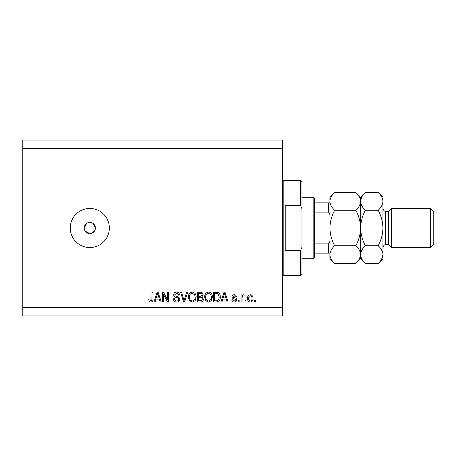 <?xml version="1.0" encoding="UTF-8"?>
<svg xmlns="http://www.w3.org/2000/svg" width="456" height="456" viewBox="0 0 456 456"><rect width="100%" height="100%" fill="white"/><g stroke="black" fill="none" stroke-linecap="round" stroke-linejoin="round"><path stroke-width="0.68" d="M85.164 231.101L89.803 233.586L90.898 233.478M89.803 222.414A5.586 5.586 0 0 0 84.223 228A5.586 5.586 0 0 0 89.803 233.586A5.586 5.586 0 0 0 95.389 228A5.586 5.586 0 0 0 89.803 222.414M86.703 223.355L84.223 228M89.803 208.455A19.545 19.545 0 0 0 70.264 228A19.545 19.545 0 0 0 89.803 247.545A19.545 19.545 0 0 0 109.349 228A19.545 19.545 0 0 0 89.803 208.455M95.281 229.094L95.389 228L92.904 223.355M282.441 148.434L22.8 148.434L22.8 140.055L282.441 140.055L282.441 315.945L22.8 315.945L22.8 307.566L282.441 307.566M163.408 294.205L163.408 301.986L162.393 301.986L162.393 292.21L163.47 292.21L167.597 300.002L167.597 292.21L168.612 292.21L168.612 301.986L167.523 301.986L163.408 294.205M179.778 299.267C179.596 301.108 178.57 302.054 176.7 302.111C174.642 301.98 173.554 300.88 173.434 298.811L174.448 298.686C174.58 300.116 175.355 300.88 176.785 300.966C177.96 300.977 178.621 300.418 178.763 299.296C178.461 298.161 177.646 297.546 176.324 297.449C174.733 297.187 173.85 296.292 173.685 294.764C173.833 293.043 174.779 292.153 176.523 292.085C178.381 292.176 179.379 293.151 179.521 295.003L178.507 295.129C178.416 293.909 177.766 293.276 176.557 293.225L174.699 294.787L175.018 295.779L178.273 296.93L179.778 299.267M187.684 292.21L184.606 301.986L183.557 301.986L180.639 292.21L181.682 292.21L184.03 300.84L186.629 292.21L187.684 292.21M192.278 302.111L189.394 300.578L188.408 297.226C188.288 294.32 189.582 292.604 192.284 292.085C194.934 292.592 196.222 294.268 196.148 297.107L195.151 300.618L192.278 302.111M208.523 302.111L205.639 300.578L204.653 297.226C204.533 294.32 205.827 292.604 208.529 292.085C211.174 292.592 212.462 294.268 212.393 297.107L211.396 300.618L208.523 302.111M222.802 299.068L221.952 301.986L220.892 301.986L224.016 292.21L225.002 292.21L228.125 301.986L227.071 301.986L226.216 299.068L222.802 299.068M255.411 300.589L255.411 301.986L254.397 301.986L254.397 300.589L255.411 300.589M22.8 148.434L22.8 307.566M253 298.355C253.131 300.475 252.225 301.724 250.27 302.111C248.349 301.735 247.437 300.51 247.545 298.429C247.431 296.349 248.343 295.117 250.27 294.753C252.174 295.112 253.086 296.315 253 298.355M246.018 300.589L246.018 301.986L245.003 301.986L245.003 300.589L246.018 300.589M242.085 298.298L242.085 301.986L241.07 301.986L241.07 294.878L242.085 294.878L242.085 296.012L243.287 294.753L244.245 295.129L243.863 296.143L243.173 296.018L242.267 296.85L242.085 298.298M239.166 300.589L239.166 301.986L238.152 301.986L238.152 300.589L239.166 300.589M236.63 299.82C236.516 301.291 235.718 302.054 234.23 302.111C232.799 302.037 231.99 301.273 231.808 299.826L232.822 299.7L234.298 301.097L235.615 299.991L235.381 299.347L234.424 298.954C233.01 298.783 232.184 298.059 231.933 296.776C232.07 295.442 232.816 294.77 234.184 294.753C235.541 294.775 236.316 295.454 236.504 296.782L235.49 296.907L234.224 295.767L232.948 296.634L233.272 297.226L234.407 297.631C235.775 297.802 236.516 298.532 236.63 299.82M220.259 297.044C220.43 299.94 219.194 301.581 216.543 301.986L213.659 301.986L213.659 292.21L217.968 292.393C219.655 293.413 220.419 294.964 220.259 297.044M203.382 299.113C203.296 301.011 202.316 301.969 200.423 301.986L197.419 301.986L197.419 292.21L200.446 292.21C202.088 292.222 202.983 293.043 203.125 294.667L202.036 296.719L203.382 299.113M155.923 299.068L155.074 301.986L154.014 301.986L157.138 292.21L158.129 292.21L161.247 301.986L160.193 301.986L159.338 299.068L155.923 299.068M150.793 302.111L149.266 301.422L148.685 299.068L149.699 298.937L150.839 300.966L151.854 300.23L151.985 292.21L152.999 292.21L152.999 298.845C153.199 300.692 152.464 301.781 150.793 302.111M91.941 233.158L94.962 230.137M250.247 295.767C248.999 296.132 248.44 297.016 248.56 298.429C248.434 299.86 249.016 300.755 250.298 301.097C251.541 300.726 252.105 299.837 251.986 298.429C252.105 296.993 251.524 296.109 250.247 295.767M224.056 295.078L223.138 297.922L225.88 297.922L224.512 293.231L224.056 295.078M214.673 293.356L214.673 300.84L216.418 300.84L218.857 299.415L219.245 297.033L217.774 293.55L214.673 293.356M208.535 293.225C206.465 293.647 205.508 294.986 205.667 297.244C205.599 299.347 206.551 300.589 208.512 300.966C210.535 300.561 211.487 299.261 211.373 297.078L210.951 294.867L208.535 293.225M198.434 293.356L198.434 296.275L201.221 296.178L202.111 294.827C201.98 293.692 201.307 293.202 200.093 293.356L198.434 293.356M198.434 297.415L198.434 300.84L201.432 300.721L202.367 299.125C202.259 297.899 201.569 297.329 200.304 297.415L198.434 297.415M192.29 293.225C190.22 293.647 189.263 294.986 189.422 297.244C189.36 299.347 190.306 300.589 192.267 300.966C194.29 300.561 195.242 299.261 195.134 297.078L194.706 294.867L192.29 293.225M157.177 295.078L156.26 297.922L159.007 297.922L157.633 293.231L157.177 295.078M300.589 205.667L300.589 180.536L301.986 181.933L301.986 208.808L300.589 205.667L285.234 205.667L285.234 250.333L300.589 250.333L301.986 247.192L301.986 274.067L300.589 275.464L300.589 250.333M301.986 247.192L301.986 208.808M313.152 197.288L314.549 198.685L314.549 257.315L313.152 258.712L313.152 197.288L301.986 197.288M329.905 215.83C330.047 214.48 329.58 213.505 328.508 212.901L328.508 202.874L329.466 202.874M314.549 212.901L328.508 212.901M314.549 243.099L328.508 243.099C329.58 242.506 330.041 241.526 329.905 240.169M329.905 253.126L328.508 253.126L329.905 253.126M314.549 253.126L328.508 253.126L328.508 243.099M314.549 202.874L328.508 202.874M388.529 244.752L385.736 244.752L385.736 211.248L388.529 211.248L388.529 244.752L391.322 247.545L391.322 208.455L430.407 208.455L430.407 247.545L391.322 247.545M430.407 208.455L433.2 211.248L433.2 244.752L430.407 247.545M355.862 192.54L360.61 197.288L360.61 201.404C360.428 204.516 358.849 207.474 355.862 210.267C358.838 215.825 360.422 221.736 360.61 228C360.422 234.253 358.838 240.164 355.862 245.733C358.832 248.491 360.417 251.444 360.61 254.596C360.428 257.708 358.849 260.667 355.862 263.46L334.653 263.46C331.683 260.701 330.098 257.748 329.905 254.596C330.081 251.484 331.666 248.526 334.653 245.733C331.677 240.175 330.093 234.264 329.905 228C330.093 221.747 331.677 215.836 334.653 210.267C331.683 207.508 330.098 204.556 329.905 201.404C330.081 198.292 331.666 195.333 334.653 192.54L355.862 192.54C358.832 195.299 360.417 198.252 360.61 201.404L360.514 200.178M355.862 245.733L334.653 245.733M359.299 259.133L360.514 255.822M334.653 192.54L329.905 197.288L330.002 255.822M331.216 196.867L330.002 200.178M355.862 210.267L334.653 210.267M381.632 259.133L382.949 254.596C382.749 251.444 381.165 248.491 378.195 245.733C381.176 240.175 382.761 234.264 382.949 228C382.761 221.747 381.176 215.836 378.195 210.267C381.182 207.474 382.766 204.516 382.949 201.404C382.749 198.252 381.165 195.299 378.195 192.54L382.949 197.288L382.949 254.596C382.766 257.708 381.182 260.667 378.195 263.46L365.364 263.46C362.395 260.701 360.81 257.748 360.61 254.596C360.793 251.484 362.377 248.526 365.364 245.733C362.383 240.164 360.799 234.253 360.61 228C360.799 221.736 362.383 215.825 365.364 210.267C362.395 207.508 360.81 204.556 360.61 201.404L360.61 258.712L355.862 263.46M329.905 254.596L329.905 258.712L334.653 263.46M360.61 254.596L360.713 255.822M360.61 201.404C360.793 198.292 362.377 195.333 365.364 192.54L378.195 192.54M361.927 196.867L360.713 200.178M382.949 254.596L382.949 258.712L378.195 263.46M382.949 201.404L382.846 200.178M378.195 245.733L365.364 245.733M378.195 210.267L365.364 210.267M300.589 180.536L283.837 180.536L283.837 275.464L282.441 276.855M283.837 180.536L282.441 179.145M300.589 275.464L283.837 275.464M313.152 258.712L301.986 258.712M385.736 211.248C384.528 211.521 383.599 210.592 382.949 208.455M360.61 258.712L365.364 263.46M360.61 197.288L365.364 192.54M385.736 244.752C384.528 244.479 383.599 245.408 382.949 247.545M388.529 211.248L391.322 208.455"/></g></svg>

